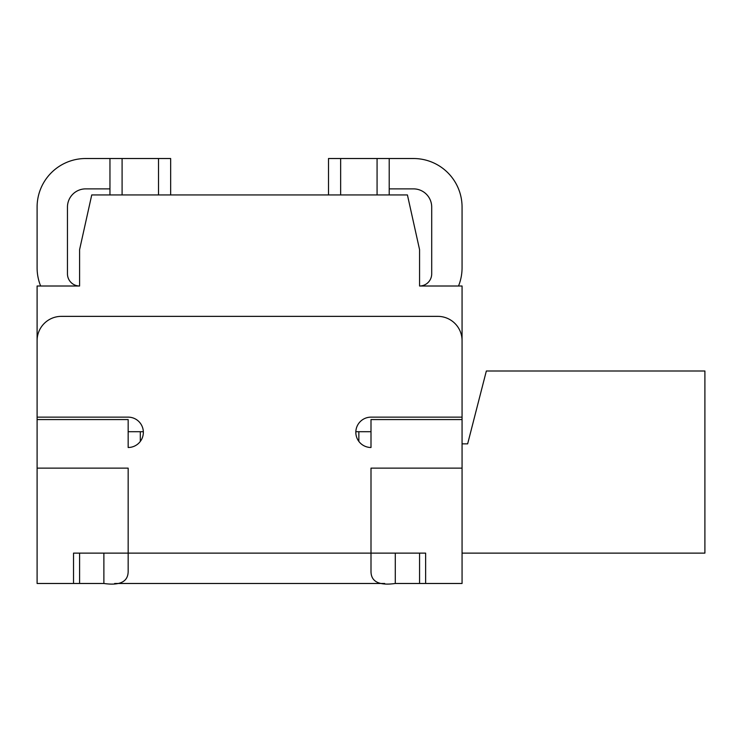<?xml version="1.0" encoding="UTF-8"?>
<svg xmlns="http://www.w3.org/2000/svg" width="742" height="742" viewBox="0 0 742 742"><rect width="100%" height="100%" fill="white"/><g stroke="black" fill="none" stroke-linecap="round" stroke-linejoin="round"><path stroke-width="1.11" d="M128.162 468.137L128.162 553.124L73.523 553.124L79.598 553.124L79.598 583.481L103.88 583.481C120.037 585.781 128.125 581.737 128.162 571.34L128.162 553.124L395.282 553.124L395.282 583.481L462.062 583.481L462.062 419.564L371 419.564L371 447.491A15.174 15.174 0 0 1 355.826 432.317A15.174 15.174 0 0 1 371 417.143L462.062 417.143L462.062 340.643A24.282 24.282 0 0 0 437.78 316.361L61.382 316.361A24.282 24.282 0 0 0 37.1 340.643L37.1 417.143L128.162 417.143A15.174 15.174 0 0 1 143.345 432.317A15.174 15.174 0 0 1 128.162 447.491L128.162 419.564L37.1 419.564L37.1 468.137L128.162 468.137M462.062 468.137L371 468.137L371 571.34C370.991 581.719 379.079 585.763 395.282 583.481M384.681 583.481L114.648 583.481M37.1 468.137L37.1 583.481L79.598 583.481M419.564 583.481L419.564 553.124L425.639 553.124L395.282 553.124M462.062 340.643L462.062 286.004L419.564 286.004L419.564 249.618L407.423 194.942L91.739 194.942L79.598 249.618L79.598 286.004L37.1 286.004L37.1 340.643M355.835 431.705L371 431.705M462.062 419.564L462.062 417.143M128.162 431.705L143.327 431.705M37.1 419.564L37.1 417.143M73.523 583.481L73.523 553.124M425.639 553.124L425.639 583.481M109.955 194.942L109.955 158.519L170.66 158.519L170.66 194.942M458.519 286.004A48.564 48.564 0 0 0 462.062 267.797L462.062 207.083A48.564 48.564 0 0 0 413.498 158.519L389.216 158.519L389.216 194.942M389.216 158.519L328.502 158.519L328.502 194.942M109.955 158.519L85.664 158.519A48.564 48.564 0 0 0 37.1 207.083L37.1 267.797A48.564 48.564 0 0 0 40.643 286.004M79.598 286.004A12.141 12.141 0 0 1 67.457 273.863A12.141 12.141 0 0 0 79.598 286.004A12.141 12.141 0 0 1 67.457 273.863L67.457 207.083A18.216 18.216 0 0 1 85.664 188.876L109.955 188.876M389.216 188.876L413.498 188.876A18.216 18.216 0 0 1 431.705 207.083L431.705 273.863A12.141 12.141 0 0 1 419.564 286.004A12.141 12.141 0 0 0 431.705 273.863A12.141 12.141 0 0 1 419.564 286.004M85.664 188.876A18.216 18.216 0 0 0 67.457 207.083A18.216 18.216 0 0 1 85.664 188.876M37.1 207.083L37.1 267.797L37.1 207.083M462.062 267.797L462.062 207.083L462.062 267.797M431.705 207.083A18.216 18.216 0 0 0 413.498 188.876A18.216 18.216 0 0 1 431.705 207.083M358.859 431.705L358.859 441.425M140.303 431.705L140.303 441.425M462.062 553.124L704.9 553.124L704.9 371L486.344 371L467.645 443.855L462.062 443.855M158.519 158.519L158.519 194.942M122.096 158.519L122.096 194.942M377.075 158.519L377.075 194.942M340.643 158.519L340.643 194.942M103.88 553.124L103.88 583.481"/></g></svg>
